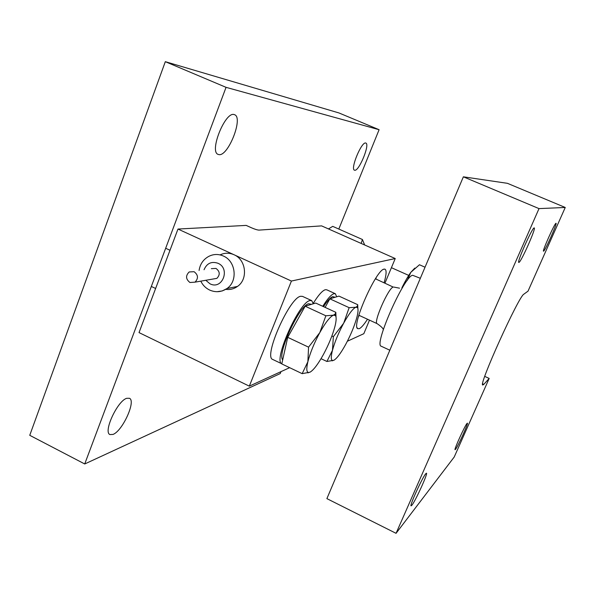 <?xml version="1.0" encoding="UTF-8"?>
<svg xmlns="http://www.w3.org/2000/svg" width="595" height="595" viewBox="0 0 595 595"><rect width="100%" height="100%" fill="white"/><g stroke="black" fill="none" stroke-linecap="round" stroke-linejoin="round"><path stroke-width="0.89" d="M218.945 154.611C228.145 156.634 243.541 117.661 234.623 114.723L234.103 114.552C225.148 111.406 209.024 151.718 218.105 154.38L218.945 154.611M354.717 170.244C358.993 171.412 370.179 144.235 365.873 143.083L365.717 143.031C361.589 141.35 350.083 169.181 354.464 170.177L354.717 170.244M113.028 434.424C122.518 431.011 136.21 400.926 129.465 398.286L126.698 398.308C117.453 400.874 103.024 432.029 109.919 434.558L113.028 434.424M338.815 229.053L379.097 129.71L226.055 87.339L165.313 61.679L29.75 435.317L84.721 463.974L280.215 373.586L281.004 371.63M226.055 87.339L84.721 463.974M379.097 129.71L338.934 112.938L165.313 61.679M518.937 262.425C521.116 262.068 536.266 227.967 534.251 227.915L534.154 227.907C532.294 227.446 516.624 262.663 518.773 262.44L518.937 262.425M455.495 449.359C457.919 446.525 468.57 423.067 467.387 423.164L467.015 423.447C464.777 425.841 453.814 449.939 455.063 449.708L455.495 449.359M543.599 251.172C544.975 251.068 557.433 223.17 556.05 223.274L556.005 223.274C554.845 222.842 542.045 251.469 543.518 251.179L543.599 251.172M411.874 505.222C415.496 500.908 428.095 473.256 426.466 473.196L425.767 473.717C422.413 477.383 409.345 505.981 411.071 505.876L411.874 505.222M482.642 383.827L483.809 384.37L482.79 385.002C477.897 386.43 518.825 295.879 523.898 294.153L528.025 291.141L565.25 207.469L539.018 208.607L463.371 176.819L326.886 498.625L396.054 533.321L454.208 457.027L489.179 378.427L484.754 376.397M539.018 208.607L396.054 533.321M565.25 207.469L507.423 183.32L463.371 176.819M483.809 384.37L489.179 378.427M367.494 319.232C364.066 324.558 361.329 327.711 359.276 328.693L357.654 328.633C351.169 325.971 376.263 269.423 384.102 269.133L384.801 269.104C386.72 269.877 386.497 274.414 384.117 282.707M358.443 316.6L359.291 315.462M375.884 279.003L376.174 277.62M189.946 282.506L195.019 282.149C198.552 278.386 198.239 274.905 194.082 271.699L189.195 271.952C185.484 275.671 185.737 279.189 189.946 282.506M212.958 279.04L216.878 278.363C220.262 274.786 219.971 271.469 215.992 268.419L211.322 268.665M225.706 289.356C229.997 289.921 233.917 288.947 237.479 286.426C248.293 279.226 246.174 259.703 233.999 254.727L291.424 281.048L249.312 386.148L289.639 367.673M291.424 281.048L395.236 258.542L321.605 225.884L258.989 230.109C257.419 230.042 254.935 229.283 251.551 227.818L246.181 225.401L177.979 229.053L233.999 254.727C229.268 252.674 224.62 252.734 220.053 254.898M177.979 229.053L139.029 332.598L249.312 386.148M347.361 341.24L363.82 333.698L369.488 320.147M395.236 258.542L384.972 283.094M381.269 346.253L381.209 346.223C373.534 345.308 404.221 275.901 412.632 275.277L420.33 278.296M282.677 359.938C276.995 353.772 299.597 304.893 308.664 303.748L311.438 304.335M302.163 373.653L281.785 363.924L287.72 337.335L305.161 306.209L315.714 303.056L335.818 312.316L335.268 313.952L333.431 315.186L335.379 315.529C336.547 317.046 336.383 320.757 334.881 326.662C332.531 335.357 328.7 344.639 323.405 354.523C318.042 364.2 313.58 370.09 310.01 372.187L308.537 372.544C306.499 372.187 306.276 368.588 307.868 361.745C310.188 352.783 314.167 343.062 319.82 332.583L308.567 347.153L307.868 361.745L302.163 373.653L310.01 372.187M333.431 315.186C330.039 316.689 325.502 322.483 319.82 332.583L325.859 315.781L333.431 315.186M336.011 317.001L335.818 312.316M305.161 306.209L325.859 315.781M287.72 337.335L308.567 347.153M323.531 306.663C327.384 300.758 330.448 297.426 332.724 296.652L335.193 297.232M325.115 307.384L329.846 298.831L338.949 296.109L357.729 304.692L357.305 306.261L355.847 307.236L357.402 307.503C358.443 308.864 358.197 312.397 356.665 318.102C354.345 326.238 350.745 334.896 345.874 344.066C340.965 353.036 336.963 358.443 333.862 360.28L332.694 360.57C330.909 360.243 330.835 356.822 332.471 350.306C334.769 341.924 338.503 332.888 343.672 323.204L333.349 336.666L332.471 350.306L326.915 361.47L333.862 360.28M355.847 307.236C352.917 308.552 348.856 313.877 343.672 323.204L349.146 307.675L355.847 307.236M357.855 308.426L357.729 304.692M321.025 358.688L326.915 361.47M329.846 298.831L349.146 307.675M331.891 335.989L333.349 336.666M361.172 243.429L362.422 239.502L364.631 244.939M328.47 228.926L332.724 226.36L362.422 239.502M407.159 280.565L410.795 272.354L419.46 264.753L425.031 267.214M414.819 268.085L410.795 272.354C408.073 276.139 405.113 281.286 401.915 287.787M335.29 293.707L326.729 289.795L325.272 289.72C322.274 290.702 318.266 295.246 313.253 303.353M336.696 296.779L335.364 293.737L333.944 293.685C331.184 294.622 327.458 298.824 322.758 306.306M311.631 300.587L302.505 296.377L300.668 296.28C289.512 297.493 263.206 357.022 272.703 359.447L272.845 359.514M313.312 303.777L311.735 300.631L309.958 300.557C299.173 301.903 272.874 361.106 281.822 363.79L272.703 359.447M199.087 270.48C200.039 264.187 203.207 259.517 208.607 256.475C213.404 253.991 218.328 253.849 223.385 256.029C235.843 261.138 238.03 281.16 226.97 288.538L222.262 290.94L217.063 291.706M205.781 280.282L210.042 283.837C222.329 290.204 230.741 268.583 217.986 263.265C211.493 261.123 206.844 263.288 204.048 269.743M358.822 315.246L377.133 323.65C372.991 322.959 388.476 287.72 393.228 287.073L375.408 278.795M383.567 269.327L384.801 269.104M195.019 282.149L216.878 278.363M237.479 286.426L226.97 288.538C221.452 292.152 215.673 292.658 209.633 290.048C205.699 288.144 202.746 285.176 200.798 281.145M357.074 327.666L357.654 328.633M389.829 350.217L381.209 346.223M399.55 288.188L393.823 287.073M377.133 323.65C381.231 326.491 383.284 328.5 383.292 329.682M151.338 286.455L155.622 288.486M165.67 248.264L169.999 250.272M335.379 315.529L335.268 313.952M308.537 372.544L308.039 372.901M357.402 307.503L357.305 306.261M332.694 360.57L332.3 360.853M391.413 267.683L408.735 275.403"/></g></svg>
